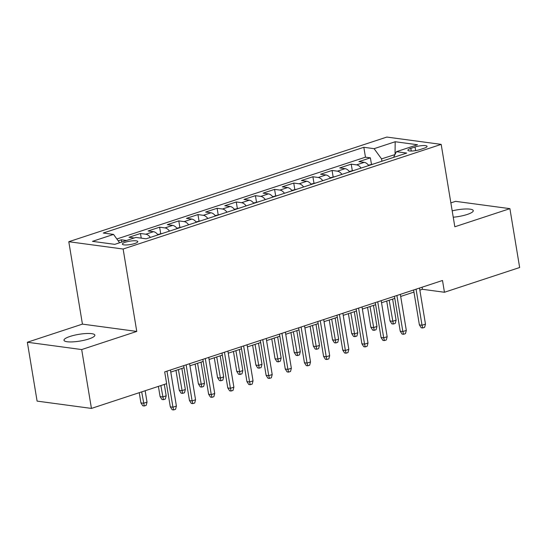 <?xml version="1.0" encoding="UTF-8"?>
<svg xmlns="http://www.w3.org/2000/svg" width="547" height="547" viewBox="0 0 547 547"><rect width="100%" height="100%" fill="white"/><g stroke="black" fill="none" stroke-linecap="round" stroke-linejoin="round"><path stroke-width="0.82" d="M88.826 338.969A15.651 3.412 -9.4 0 0 94.863 335.147A15.651 3.412 -9.4 0 0 86.016 333.54A15.651 3.412 -9.4 0 0 70.03 336.439A15.651 3.412 -9.4 0 0 63.985 340.261A15.651 3.412 -9.4 0 0 72.84 341.868A15.651 3.412 -9.4 0 0 88.826 338.969M453.237 217.221A15.651 3.412 -9.4 0 0 467.227 214.458A15.651 3.412 -9.4 0 0 473.271 210.643A15.651 3.412 -9.4 0 0 452.184 210.868M134.788 243.49A7.822 1.709 -9.4 0 0 137.81 241.583A7.822 1.709 -9.4 0 0 133.379 240.776A7.822 1.709 -9.4 0 0 125.386 242.225A7.822 1.709 -9.4 0 0 122.364 244.14A7.822 1.709 -9.4 0 0 126.795 244.94A7.822 1.709 -9.4 0 0 134.788 243.49M27.35 342.244L81.688 349.56L136.771 331.434L82.433 324.118L27.35 342.244L37.093 401.108L91.431 408.418L166.637 383.673L164.688 371.898L442.502 280.488L444.451 292.262L519.65 267.517L509.907 208.653L455.569 201.344L450.865 202.889M82.433 324.118L68.792 241.719L386.838 137.065L441.183 144.381L123.13 249.029L68.792 241.719M368.774 165.55A9.784 5.532 -108.2 0 0 364.254 162.35L358.894 161.625L370.387 157.844L371.44 164.196M361.109 168.066A9.784 5.532 -108.2 0 0 356.589 164.866L351.229 164.148L352.282 170.5M351.229 164.148L339.728 167.929L345.089 168.654A9.784 5.532 -108.2 0 1 349.615 171.854M330.456 178.158A9.784 5.532 -108.2 0 0 325.93 174.958L320.569 174.233L332.07 170.452L333.123 176.804M311.298 184.462A9.784 5.532 -108.2 0 0 306.771 181.262L301.411 180.537L312.905 176.756L313.957 183.115M292.139 190.766A9.784 5.532 -108.2 0 0 287.613 187.566L282.252 186.842L293.746 183.06L294.799 189.419M272.974 197.07A9.784 5.532 -108.2 0 0 268.454 193.87L263.093 193.146L274.587 189.365L275.64 195.723M253.815 203.375A9.784 5.532 -108.2 0 0 249.295 200.175L243.935 199.45L255.428 195.669L256.481 202.028M234.656 209.679A9.784 5.532 -108.2 0 0 230.137 206.479L224.776 205.754L236.27 201.973L237.323 208.332M215.497 215.983A9.784 5.532 -108.2 0 0 210.971 212.783L205.617 212.058L217.111 208.277L218.164 214.636M196.339 222.287A9.784 5.532 -108.2 0 0 191.812 219.087L186.452 218.362L197.952 214.581L199.005 220.94M177.18 228.591A9.784 5.532 -108.2 0 0 172.654 225.391L167.293 224.667L178.794 220.885L179.84 227.244M158.021 234.895A9.784 5.532 -108.2 0 0 153.495 231.696L148.134 230.971L159.628 227.19L160.681 233.548M134.165 237.979L128.976 237.275L140.47 233.494L141.242 238.143M415.036 146.986L410.824 148.374A7.583 1.655 -9.4 0 0 407.898 150.227A7.583 1.655 -9.4 0 0 412.185 151.006A7.583 1.655 -9.4 0 0 419.925 149.598L424.144 148.216A7.583 1.655 -9.4 0 0 427.07 146.364A7.583 1.655 -9.4 0 0 422.776 145.584A7.583 1.655 -9.4 0 0 415.036 146.986L415.638 150.623M394.975 154.596L381.546 158.883L374.107 148.675L363.83 147.293L103.26 233.029L113.537 234.417L92.464 241.35L114.788 244.352L135.861 237.419L146.145 238.8L406.715 153.064L396.431 151.683L393.58 157.386M374.107 148.675L395.187 141.741L417.511 144.743L396.431 151.683M370.387 157.844L365.464 157.18L116.867 238.984M126.501 240.495L121.311 239.798L118.207 240.824M140.47 233.494L145.83 234.219A9.784 5.532 71.8 0 1 150.357 237.419M159.628 227.19L164.989 227.914A9.784 5.532 71.8 0 1 169.515 231.114M178.794 220.885L184.148 221.61A9.784 5.532 71.8 0 1 188.674 224.81M197.952 214.581L203.313 215.306A9.784 5.532 71.8 0 1 207.833 218.506M217.111 208.277L222.472 209.002A9.784 5.532 71.8 0 1 226.991 212.202M236.27 201.973L241.63 202.698A9.784 5.532 71.8 0 1 246.15 205.898M255.428 195.669L260.789 196.394A9.784 5.532 71.8 0 1 265.316 199.587M274.587 189.365L279.948 190.089A9.784 5.532 71.8 0 1 284.474 193.282M293.746 183.06L299.106 183.785A9.784 5.532 71.8 0 1 303.633 186.978M312.905 176.756L318.265 177.481A9.784 5.532 71.8 0 1 322.792 180.674M332.07 170.452L337.431 171.177A9.784 5.532 71.8 0 1 341.95 174.37M381.929 161.221L381.546 158.883M81.688 349.56L91.431 408.418M136.771 331.434L123.13 249.029M441.183 144.381L454.824 226.779L509.907 208.653M419.85 290.142L422.421 289.295L444.451 292.262M170.773 372.097L184.038 367.734M189.932 365.793L203.197 361.43M209.098 359.488L222.355 355.126M228.256 353.184L241.514 348.822M247.415 346.88L260.673 342.518M266.574 340.576L279.832 336.214M285.732 334.272L298.99 329.909M304.891 327.968L318.156 323.605M324.05 321.663L337.314 317.301M343.215 315.359L356.473 310.997M362.374 309.055L375.632 304.693M381.532 302.751L394.79 298.388M400.691 296.447L413.949 292.084M395.03 154.48L395.187 141.741M422.072 287.209L422.421 289.295M365.464 157.18L363.83 147.293M121.311 239.798L121.687 242.082M113.537 234.417L119.622 242.765M413.607 289.999L419.385 324.891L422.024 325.246L416.055 289.192M425.477 324.111L424.629 327.345L422.715 327.981L422.024 325.246L425.477 324.111L419.508 288.057M422.715 327.981L421.245 327.783L419.385 324.891M373.717 163.922L368.487 165.173M396.103 320.159L395.255 323.393L393.341 324.029L391.871 323.831L390.011 320.939L392.657 321.294L396.103 320.159L392.616 299.1M393.341 324.029L389.17 300.235M390.011 320.939L386.715 301.041M394.449 296.303L400.226 331.195L402.865 331.55L396.896 295.496M406.318 330.415L405.471 333.649L403.549 334.285L402.865 331.55L406.318 330.415L400.342 294.361M403.549 334.285L402.086 334.087L400.226 331.195M375.283 302.607L381.061 337.499L383.707 337.855L377.738 301.8M387.153 336.72L386.305 339.954L384.391 340.59L383.707 337.855L387.153 336.72L381.184 300.665M384.391 340.59L382.921 340.391L381.061 337.499M356.124 308.911L361.902 343.803L364.548 344.159L358.579 308.105M367.994 343.024L367.146 346.258L365.232 346.894L364.548 344.159L367.994 343.024L362.025 306.97M365.232 346.894L363.762 346.695L361.902 343.803M336.966 315.216L342.743 350.107L345.389 350.463L339.42 314.409M348.836 349.328L347.988 352.562L346.073 353.198L345.389 350.463L348.836 349.328L342.866 313.274M346.073 353.198L344.603 353L342.743 350.107M354.559 170.226L349.321 171.478M376.945 326.463L376.097 329.697L374.182 330.333L372.712 330.135L370.852 327.243L373.492 327.598L376.945 326.463L373.457 305.404M374.182 330.333L370.011 306.539M370.852 327.243L367.557 307.346M335.4 176.531L330.162 177.782M357.786 332.767L356.938 336.002L355.024 336.637L353.553 336.439L351.694 333.547L354.333 333.902L357.786 332.767L354.299 311.708M355.024 336.637L350.846 312.843M351.694 333.547L348.398 313.65M316.241 182.835L311.004 184.086M338.627 339.072L337.779 342.306L335.858 342.942L334.395 342.743L332.535 339.851L335.174 340.207L338.627 339.072L335.14 318.012M335.858 342.942L331.687 319.147M332.535 339.851L329.239 319.954M297.076 189.139L291.845 190.39M319.462 345.376L318.614 348.61L316.699 349.246L315.229 349.048L313.369 346.155L316.016 346.511L319.462 345.376L315.981 324.323M316.699 349.246L312.528 325.451M313.369 346.155L310.081 326.258M317.807 321.52L323.585 356.412L326.231 356.767L320.262 320.713M329.677 355.632L328.829 358.866L326.915 359.502L326.231 356.767L329.677 355.632L323.708 319.578M326.915 359.502L325.444 359.304L323.585 356.412M277.917 195.443L272.686 196.694M300.303 351.68L299.455 354.914L297.541 355.55L296.071 355.352L294.211 352.459L296.857 352.815L300.303 351.68L296.816 330.627M297.541 355.55L293.37 331.755M294.211 352.459L290.922 332.562M298.648 327.824L304.426 362.716L307.065 363.071L301.096 327.017M310.518 361.936L309.67 365.17L307.756 365.806L307.065 363.071L310.518 361.936L304.549 325.882M307.756 365.806L306.286 365.608L304.426 362.716M279.49 334.128L285.267 369.02L287.907 369.375L281.937 333.321M291.36 368.247L290.512 371.475L288.597 372.11L287.907 369.375L291.36 368.247L285.39 332.186M288.597 372.11L287.127 371.912L285.267 369.02M260.331 340.432L266.109 375.324L268.748 375.68L262.779 339.625M272.201 374.551L271.353 377.779L269.432 378.415L268.748 375.68L272.201 374.551L266.232 338.49M269.432 378.415L267.968 378.216L266.109 375.324M241.172 346.736L246.943 381.628L249.589 381.991L243.62 345.93M253.035 380.856L252.194 384.09L250.273 384.719L249.589 381.991L253.035 380.856L247.066 344.795M250.273 384.719L248.81 384.52L246.943 381.628M222.007 353.041L227.784 387.939L230.431 388.295L224.461 352.234M233.877 387.16L233.029 390.394L231.114 391.023L230.431 388.295L233.877 387.16L227.908 351.099M231.114 391.023L229.644 390.825L227.784 387.939M258.758 201.747L253.528 202.999M281.144 357.984L280.296 361.218L278.382 361.854L276.912 361.656L275.052 358.764L277.698 359.119L281.144 357.984L277.657 336.931M278.382 361.854L274.211 338.067M275.052 358.764L271.756 338.866M239.6 208.051L234.369 209.303M261.986 364.288L261.138 367.522L259.223 368.158L257.753 367.96L255.893 365.068L258.54 365.423L261.986 364.288L258.499 343.236M259.223 368.158L255.052 344.371M255.893 365.068L252.598 345.171M220.441 214.356L215.203 215.607M242.827 370.592L241.979 373.827L240.065 374.463L238.595 374.264L236.735 371.372L239.374 371.728L242.827 370.592L239.34 349.54M240.065 374.463L235.894 350.675M236.735 371.372L233.439 351.482M201.282 220.66L196.045 221.911M223.668 376.904L222.82 380.131L220.906 380.767L219.436 380.568L217.576 377.676L220.215 378.032L223.668 376.904L220.181 355.844M220.906 380.767L216.728 356.979M217.576 377.676L214.28 357.786M182.124 226.964L176.886 228.215M204.51 383.208L203.662 386.435L201.74 387.071L200.277 386.873L198.417 383.98L201.057 384.336L204.51 383.208L201.022 362.148M201.74 387.071L197.57 363.283M198.417 383.98L195.122 364.09M202.848 359.345L208.626 394.243L211.272 394.599L205.303 358.538M214.718 393.464L213.87 396.698L211.956 397.327L211.272 394.599L214.718 393.464L208.749 357.403M211.956 397.327L210.486 397.129L208.626 394.243M162.965 233.268L157.727 234.519M185.344 389.512L184.503 392.746L182.582 393.375L181.119 393.177L179.252 390.284L181.898 390.647L185.344 389.512L181.864 368.452M182.582 393.375L178.411 369.587M179.252 390.284L175.963 370.394M183.689 365.649L189.467 400.548L192.113 400.903L186.144 364.842M195.559 399.768L194.711 403.002L192.797 403.631L192.113 400.903L195.559 399.768L189.59 363.707M192.797 403.631L191.327 403.433L189.467 400.548M166.185 395.816L165.338 399.05L163.423 399.679L161.953 399.481L160.093 396.596L162.739 396.951L166.185 395.816L164.305 384.438M163.423 399.679L160.859 385.573M160.093 396.596L158.404 386.38M166.479 383.721L170.308 406.852L172.948 407.207L166.979 371.146M176.401 406.072L175.553 409.306L173.638 409.935L172.948 407.207L176.401 406.072L170.432 370.011M173.638 409.935L172.168 409.737L170.308 406.852M147.027 402.12L146.179 405.354L144.264 405.983L142.794 405.785L140.935 402.9L143.581 403.255L147.027 402.12L145.146 390.743M144.264 405.983L141.694 391.878M140.935 402.9L139.246 392.684M356.589 164.866L364.254 162.35M145.83 234.219L153.495 231.696M164.989 227.914L172.654 225.391M184.148 221.61L191.812 219.087M203.313 215.306L210.971 212.783M222.472 209.002L230.137 206.479M241.63 202.698L249.295 200.175M260.789 196.394L268.454 193.87M279.948 190.089L287.613 187.566M299.106 183.785L306.771 181.262M318.265 177.481L325.93 174.958M337.431 171.177L345.089 168.654M411.262 151.034L410.824 148.374"/></g></svg>
